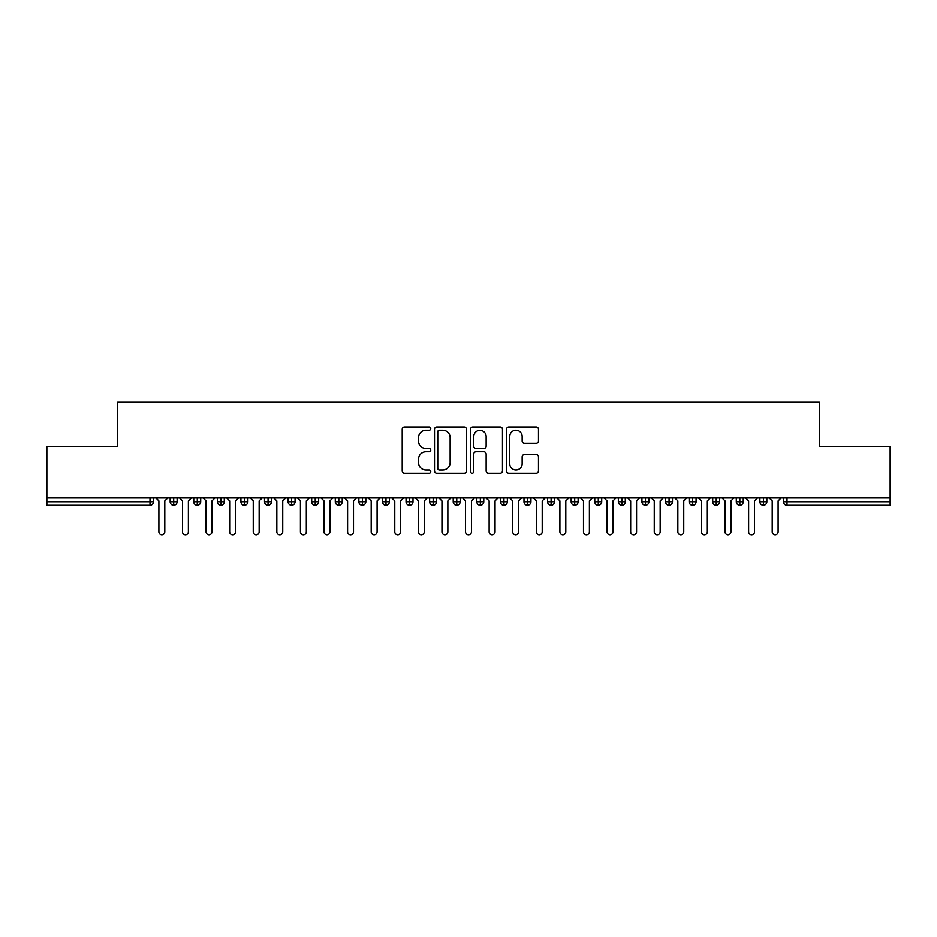 <?xml version="1.0" encoding="UTF-8"?>
<svg xmlns="http://www.w3.org/2000/svg" width="937" height="937" viewBox="0 0 937 937"><rect width="100%" height="100%" fill="white"/><g stroke="black" fill="none" stroke-linecap="round" stroke-linejoin="round"><path stroke-width="1.41" d="M430.762 428.572A1.616 1.616 0 0 0 429.134 426.944L404.538 426.944A2.319 2.319 0 0 0 402.219 429.263L402.219 470.936A2.319 2.319 0 0 0 404.538 473.255L429.134 473.255A1.616 1.616 0 0 0 430.762 471.639A1.616 1.616 0 0 0 429.134 470.011L425.96 470.011A7.414 7.414 0 0 1 418.546 462.609L418.546 459.13A7.414 7.414 0 0 1 425.96 451.716L429.134 451.716A1.616 1.616 0 0 0 430.762 450.1A1.616 1.616 0 0 0 429.134 448.483L425.96 448.483A7.414 7.414 0 0 1 418.546 441.069L418.546 437.602A7.414 7.414 0 0 1 425.96 430.188L429.134 430.188A1.616 1.616 0 0 0 430.762 428.572M536.163 443.271A2.319 2.319 0 0 0 538.482 440.952L538.482 429.263A2.319 2.319 0 0 0 536.163 426.944L508.85 426.944A2.319 2.319 0 0 0 506.53 429.263L506.53 470.936A2.319 2.319 0 0 0 508.85 473.255L536.163 473.255A2.319 2.319 0 0 0 538.482 470.936L538.482 456.811A2.319 2.319 0 0 0 536.163 454.504L524.474 454.504A2.319 2.319 0 0 0 522.155 456.811L522.155 463.815A6.196 6.196 0 0 1 515.971 470.011A6.196 6.196 0 0 1 509.775 463.815L509.775 436.384A6.196 6.196 0 0 1 515.971 430.188A6.196 6.196 0 0 1 522.155 436.384L522.155 440.952A2.319 2.319 0 0 0 524.474 443.271L536.163 443.271M46.85 497.98L890.15 497.98L890.15 446.328L819.383 446.328L819.383 402.219L117.617 402.219L117.617 446.328L46.85 446.328L46.85 501.763L149.99 501.763L149.99 497.98M466.474 429.263A2.319 2.319 0 0 0 464.155 426.944L436.841 426.944A2.319 2.319 0 0 0 434.522 429.263L434.522 470.936A2.319 2.319 0 0 0 436.841 473.255L464.155 473.255A2.319 2.319 0 0 0 466.474 470.936L466.474 429.263M472.845 426.944L500.159 426.944A2.319 2.319 0 0 1 502.478 429.263L502.478 470.936A2.319 2.319 0 0 1 500.159 473.255L488.47 473.255A2.319 2.319 0 0 1 486.151 470.936L486.151 454.035A2.319 2.319 0 0 0 483.843 451.716L476.078 451.716A2.319 2.319 0 0 0 473.771 454.035L473.771 471.639A1.616 1.616 0 0 1 472.143 473.255A1.616 1.616 0 0 1 470.526 471.639L470.526 429.263A2.319 2.319 0 0 1 472.845 426.944M153.527 497.98L153.527 501.763A3.537 3.537 0 0 1 149.99 505.301L46.85 505.301L46.85 501.763M890.15 497.98L890.15 505.301L787.01 505.301A3.537 3.537 0 0 1 783.473 501.763L783.473 497.98M173.696 497.98L173.696 501.763L170.159 501.763L170.159 497.98L170.159 501.763A3.537 3.537 0 0 0 173.696 505.301A3.537 3.537 0 0 0 177.116 501.763L177.116 497.98L177.116 501.763A3.537 3.537 0 0 1 173.696 505.301A3.537 3.537 0 0 1 170.159 501.763A3.537 3.537 0 0 0 173.696 505.301L173.696 501.763L177.116 501.763M149.99 505.301A3.537 3.537 0 0 0 153.527 501.763A3.537 3.537 0 0 1 149.99 505.301L149.99 501.763L153.527 501.763M197.285 497.98L197.285 501.763L193.748 501.763L193.748 497.98L193.748 501.763A3.537 3.537 0 0 0 197.285 505.301A3.537 3.537 0 0 0 200.705 501.763L200.705 497.98L200.705 501.763A3.537 3.537 0 0 1 197.285 505.301A3.537 3.537 0 0 1 193.748 501.763A3.537 3.537 0 0 0 197.285 505.301L197.285 501.763L200.705 501.763M220.874 497.98L220.874 501.763L217.337 501.763L217.337 497.98L217.337 501.763A3.537 3.537 0 0 0 220.874 505.301A3.537 3.537 0 0 0 224.294 501.763L224.294 497.98L224.294 501.763A3.537 3.537 0 0 1 220.874 505.301A3.537 3.537 0 0 1 217.337 501.763A3.537 3.537 0 0 0 220.874 505.301L220.874 501.763L224.294 501.763M244.463 497.98L244.463 505.301A3.537 3.537 0 0 1 240.926 501.763L240.926 497.98L240.926 501.763A3.537 3.537 0 0 0 244.463 505.301A3.537 3.537 0 0 0 247.883 501.763L247.883 497.98M268.052 497.98L268.052 505.301A3.537 3.537 0 0 1 264.515 501.763L264.515 497.98L264.515 501.763A3.537 3.537 0 0 0 268.052 505.301A3.537 3.537 0 0 0 271.472 501.763L271.472 497.98M291.641 505.301A3.537 3.537 0 0 1 288.104 501.763L288.104 497.98L288.104 501.763A3.537 3.537 0 0 0 291.641 505.301A3.537 3.537 0 0 0 295.061 501.763L295.061 497.98L295.061 501.763A3.537 3.537 0 0 1 291.641 505.301L291.641 501.763L295.061 501.763M315.23 505.301A3.537 3.537 0 0 1 311.693 501.763L311.693 497.98L311.693 501.763A3.537 3.537 0 0 0 315.23 505.301A3.537 3.537 0 0 0 318.65 501.763L318.65 497.98L318.65 501.763A3.537 3.537 0 0 1 315.23 505.301L315.23 501.763L318.65 501.763M338.819 497.98L338.819 501.763L335.282 501.763L335.282 497.98L335.282 501.763A3.537 3.537 0 0 0 338.819 505.301A3.537 3.537 0 0 0 342.239 501.763L342.239 497.98L342.239 501.763A3.537 3.537 0 0 1 338.819 505.301A3.537 3.537 0 0 1 335.282 501.763A3.537 3.537 0 0 0 338.819 505.301L338.819 501.763L342.239 501.763M362.408 497.98L362.408 505.301A3.537 3.537 0 0 1 358.871 501.763L358.871 497.98L358.871 501.763A3.537 3.537 0 0 0 362.408 505.301A3.537 3.537 0 0 0 365.828 501.763L365.828 497.98M385.997 497.98L385.997 505.301A3.537 3.537 0 0 1 382.46 501.763L382.46 497.98L382.46 501.763A3.537 3.537 0 0 0 385.997 505.301A3.537 3.537 0 0 0 389.417 501.763L389.417 497.98M409.586 497.98L409.586 505.301A3.537 3.537 0 0 1 406.049 501.763L406.049 497.98L406.049 501.763A3.537 3.537 0 0 0 409.586 505.301A3.537 3.537 0 0 0 413.006 501.763L413.006 497.98M433.175 497.98L433.175 501.763L429.638 501.763L429.638 497.98L429.638 501.763A3.537 3.537 0 0 0 433.175 505.301A3.537 3.537 0 0 0 436.595 501.763L436.595 497.98L436.595 501.763A3.537 3.537 0 0 1 433.175 505.301A3.537 3.537 0 0 1 429.638 501.763A3.537 3.537 0 0 0 433.175 505.301L433.175 501.763L436.595 501.763M456.764 497.98L456.764 501.763L453.227 501.763L453.227 497.98L453.227 501.763A3.537 3.537 0 0 0 456.764 505.301A3.537 3.537 0 0 0 460.184 501.763L460.184 497.98L460.184 501.763A3.537 3.537 0 0 1 456.764 505.301A3.537 3.537 0 0 1 453.227 501.763A3.537 3.537 0 0 0 456.764 505.301L456.764 501.763L460.184 501.763M480.353 497.98L480.353 501.763L476.816 501.763L476.816 497.98L476.816 501.763A3.537 3.537 0 0 0 480.353 505.301A3.537 3.537 0 0 0 483.773 501.763L483.773 497.98L483.773 501.763A3.537 3.537 0 0 1 480.353 505.301A3.537 3.537 0 0 1 476.816 501.763A3.537 3.537 0 0 0 480.353 505.301L480.353 501.763L483.773 501.763M503.942 497.98L503.942 505.301A3.537 3.537 0 0 1 500.405 501.763L500.405 497.98L500.405 501.763A3.537 3.537 0 0 0 503.942 505.301A3.537 3.537 0 0 0 507.362 501.763L507.362 497.98M527.531 497.98L527.531 505.301A3.537 3.537 0 0 1 523.994 501.763L523.994 497.98L523.994 501.763A3.537 3.537 0 0 0 527.531 505.301A3.537 3.537 0 0 0 530.951 501.763L530.951 497.98M551.12 497.98L551.12 501.763L547.583 501.763L547.583 497.98L547.583 501.763A3.537 3.537 0 0 0 551.12 505.301A3.537 3.537 0 0 0 554.54 501.763L554.54 497.98L554.54 501.763A3.537 3.537 0 0 1 551.12 505.301A3.537 3.537 0 0 1 547.583 501.763A3.537 3.537 0 0 0 551.12 505.301L551.12 501.763L554.54 501.763M574.709 497.98L574.709 505.301A3.537 3.537 0 0 1 571.172 501.763L571.172 497.98L571.172 501.763A3.537 3.537 0 0 0 574.709 505.301A3.537 3.537 0 0 0 578.129 501.763L578.129 497.98M598.298 497.98L598.298 505.301A3.537 3.537 0 0 1 594.761 501.763L594.761 497.98L594.761 501.763A3.537 3.537 0 0 0 598.298 505.301A3.537 3.537 0 0 0 601.718 501.763L601.718 497.98M621.887 497.98L621.887 505.301A3.537 3.537 0 0 1 618.35 501.763L618.35 497.98L618.35 501.763A3.537 3.537 0 0 0 621.887 505.301A3.537 3.537 0 0 0 625.307 501.763L625.307 497.98M645.476 497.98L645.476 505.301A3.537 3.537 0 0 1 641.939 501.763L641.939 497.98M648.896 497.98L648.896 501.763A3.537 3.537 0 0 1 645.476 505.301A3.537 3.537 0 0 0 648.896 501.763L641.939 501.763A3.537 3.537 0 0 0 645.476 505.301M669.065 497.98L669.065 505.301A3.537 3.537 0 0 1 665.528 501.763L665.528 497.98L665.528 501.763A3.537 3.537 0 0 0 669.065 505.301A3.537 3.537 0 0 0 672.485 501.763L672.485 497.98M692.654 497.98L692.654 505.301A3.537 3.537 0 0 1 689.117 501.763L689.117 497.98L689.117 501.763A3.537 3.537 0 0 0 692.654 505.301A3.537 3.537 0 0 0 696.074 501.763L696.074 497.98M716.243 497.98L716.243 505.301A3.537 3.537 0 0 1 712.706 501.763L712.706 497.98L712.706 501.763A3.537 3.537 0 0 0 716.243 505.301A3.537 3.537 0 0 0 719.663 501.763L719.663 497.98M739.832 497.98L739.832 505.301A3.537 3.537 0 0 1 736.295 501.763L736.295 497.98L736.295 501.763A3.537 3.537 0 0 0 739.832 505.301A3.537 3.537 0 0 0 743.252 501.763L743.252 497.98M763.421 497.98L763.421 505.301A3.537 3.537 0 0 1 759.884 501.763L759.884 497.98L759.884 501.763A3.537 3.537 0 0 0 763.421 505.301A3.537 3.537 0 0 0 766.841 501.763L766.841 497.98M291.641 497.98L291.641 501.763L288.104 501.763M315.23 497.98L315.23 501.763L311.693 501.763M439.383 430.188A1.616 1.616 0 0 0 437.766 431.805L437.766 468.395A1.616 1.616 0 0 0 439.383 470.011L442.744 470.011A7.414 7.414 0 0 0 450.147 462.609L450.147 437.602A7.414 7.414 0 0 0 442.744 430.188L439.383 430.188M486.151 436.501A6.196 6.196 0 0 0 479.967 430.306A6.196 6.196 0 0 0 473.771 436.501L473.771 446.164A2.319 2.319 0 0 0 476.078 448.483L483.843 448.483A2.319 2.319 0 0 0 486.151 446.164L486.151 436.501M155.952 497.98L158.892 500.932L158.892 531.841A2.952 2.952 0 0 0 161.843 534.781A2.952 2.952 0 0 0 164.795 531.841L164.795 500.932L167.746 497.98M179.541 497.98L182.481 500.932L182.481 531.841A2.952 2.952 0 0 0 185.432 534.781A2.952 2.952 0 0 0 188.384 531.841L188.384 500.932L191.335 497.98M203.13 497.98L206.07 500.932L206.07 531.841A2.952 2.952 0 0 0 209.021 534.781A2.952 2.952 0 0 0 211.973 531.841L211.973 500.932L214.924 497.98M226.719 497.98L229.659 500.932L229.659 531.841A2.952 2.952 0 0 0 232.61 534.781A2.952 2.952 0 0 0 235.562 531.841L235.562 500.932L238.513 497.98M250.308 497.98L253.248 500.932L253.248 531.841A2.952 2.952 0 0 0 256.199 534.781A2.952 2.952 0 0 0 259.151 531.841L259.151 500.932L262.102 497.98M273.897 497.98L276.837 500.932L276.837 531.841A2.952 2.952 0 0 0 279.788 534.781A2.952 2.952 0 0 0 282.74 531.841L282.74 500.932L285.691 497.98M297.486 497.98L300.426 500.932L300.426 531.841A2.952 2.952 0 0 0 303.377 534.781A2.952 2.952 0 0 0 306.329 531.841L306.329 500.932L309.28 497.98M321.075 497.98L324.015 500.932L324.015 531.841A2.952 2.952 0 0 0 326.966 534.781A2.952 2.952 0 0 0 329.918 531.841L329.918 500.932L332.869 497.98M344.664 497.98L347.604 500.932L347.604 531.841A2.952 2.952 0 0 0 350.555 534.781A2.952 2.952 0 0 0 353.507 531.841L353.507 500.932L356.458 497.98M368.253 497.98L371.193 500.932L371.193 531.841A2.952 2.952 0 0 0 374.144 534.781A2.952 2.952 0 0 0 377.096 531.841L377.096 500.932L380.047 497.98M391.842 497.98L394.782 500.932L394.782 531.841A2.952 2.952 0 0 0 397.733 534.781A2.952 2.952 0 0 0 400.685 531.841L400.685 500.932L403.636 497.98M415.431 497.98L418.37 500.932L418.37 531.841A2.952 2.952 0 0 0 421.322 534.781A2.952 2.952 0 0 0 424.274 531.841L424.274 500.932L427.225 497.98M439.02 497.98L441.959 500.932L441.959 531.841A2.952 2.952 0 0 0 444.911 534.781A2.952 2.952 0 0 0 447.863 531.841L447.863 500.932L450.814 497.98M462.609 497.98L465.548 500.932L465.548 531.841A2.952 2.952 0 0 0 468.5 534.781A2.952 2.952 0 0 0 471.452 531.841L471.452 500.932L474.391 497.98M486.186 497.98L489.137 500.932L489.137 531.841A2.952 2.952 0 0 0 492.089 534.781A2.952 2.952 0 0 0 495.041 531.841L495.041 500.932L497.98 497.98M509.775 497.98L512.726 500.932L512.726 531.841A2.952 2.952 0 0 0 515.678 534.781A2.952 2.952 0 0 0 518.63 531.841L518.63 500.932L521.569 497.98M533.364 497.98L536.315 500.932L536.315 531.841A2.952 2.952 0 0 0 539.267 534.781A2.952 2.952 0 0 0 542.218 531.841L542.218 500.932L545.158 497.98M556.953 497.98L559.904 500.932L559.904 531.841A2.952 2.952 0 0 0 562.856 534.781A2.952 2.952 0 0 0 565.807 531.841L565.807 500.932L568.747 497.98M580.542 497.98L583.493 500.932L583.493 531.841A2.952 2.952 0 0 0 586.445 534.781A2.952 2.952 0 0 0 589.396 531.841L589.396 500.932L592.336 497.98M604.131 497.98L607.082 500.932L607.082 531.841A2.952 2.952 0 0 0 610.034 534.781A2.952 2.952 0 0 0 612.985 531.841L612.985 500.932L615.925 497.98M627.72 497.98L630.671 500.932L630.671 531.841A2.952 2.952 0 0 0 633.623 534.781A2.952 2.952 0 0 0 636.574 531.841L636.574 500.932L639.514 497.98M651.309 497.98L654.26 500.932L654.26 531.841A2.952 2.952 0 0 0 657.212 534.781A2.952 2.952 0 0 0 660.163 531.841L660.163 500.932L663.103 497.98M674.898 497.98L677.849 500.932L677.849 531.841A2.952 2.952 0 0 0 680.801 534.781A2.952 2.952 0 0 0 683.752 531.841L683.752 500.932L686.692 497.98M698.487 497.98L701.438 500.932L701.438 531.841A2.952 2.952 0 0 0 704.39 534.781A2.952 2.952 0 0 0 707.341 531.841L707.341 500.932L710.281 497.98M722.076 497.98L725.027 500.932L725.027 531.841A2.952 2.952 0 0 0 727.979 534.781A2.952 2.952 0 0 0 730.93 531.841L730.93 500.932L733.87 497.98M745.665 497.98L748.616 500.932L748.616 531.841A2.952 2.952 0 0 0 751.568 534.781A2.952 2.952 0 0 0 754.519 531.841L754.519 500.932L757.459 497.98M769.254 497.98L772.205 500.932L772.205 531.841A2.952 2.952 0 0 0 775.157 534.781A2.952 2.952 0 0 0 778.108 531.841L778.108 500.932L781.048 497.98M787.01 497.98L787.01 501.763L890.15 501.763M787.01 501.763L787.01 505.301A3.537 3.537 0 0 1 783.473 501.763L787.01 501.763M240.926 501.763A3.537 3.537 0 0 0 244.463 505.301A3.537 3.537 0 0 0 247.883 501.763L240.926 501.763M264.515 501.763A3.537 3.537 0 0 0 268.052 505.301A3.537 3.537 0 0 0 271.472 501.763L264.515 501.763M358.871 501.763A3.537 3.537 0 0 0 362.408 505.301A3.537 3.537 0 0 0 365.828 501.763L358.871 501.763M382.46 501.763A3.537 3.537 0 0 0 385.997 505.301A3.537 3.537 0 0 0 389.417 501.763L382.46 501.763M406.049 501.763A3.537 3.537 0 0 0 409.586 505.301A3.537 3.537 0 0 0 413.006 501.763L406.049 501.763M500.405 501.763A3.537 3.537 0 0 0 503.942 505.301A3.537 3.537 0 0 0 507.362 501.763L500.405 501.763M523.994 501.763A3.537 3.537 0 0 0 527.531 505.301A3.537 3.537 0 0 0 530.951 501.763L523.994 501.763M571.172 501.763L578.129 501.763A3.537 3.537 0 0 1 574.709 505.301M594.761 501.763A3.537 3.537 0 0 0 598.298 505.301A3.537 3.537 0 0 0 601.718 501.763L594.761 501.763M618.35 501.763A3.537 3.537 0 0 0 621.887 505.301A3.537 3.537 0 0 0 625.307 501.763L618.35 501.763M665.528 501.763L672.485 501.763A3.537 3.537 0 0 1 669.065 505.301M689.117 501.763L696.074 501.763A3.537 3.537 0 0 1 692.654 505.301M712.706 501.763A3.537 3.537 0 0 0 716.243 505.301A3.537 3.537 0 0 0 719.663 501.763L712.706 501.763M736.295 501.763A3.537 3.537 0 0 0 739.832 505.301A3.537 3.537 0 0 0 743.252 501.763L736.295 501.763M759.884 501.763A3.537 3.537 0 0 0 763.421 505.301A3.537 3.537 0 0 0 766.841 501.763L759.884 501.763"/></g></svg>

